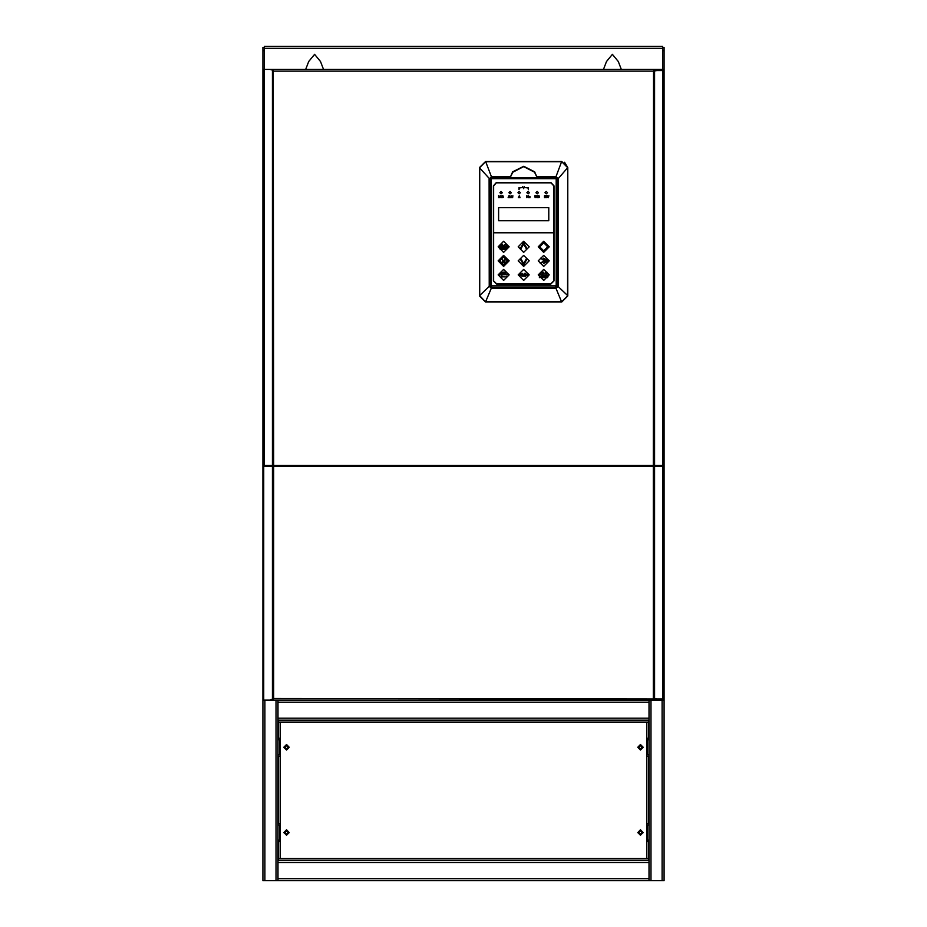 <?xml version="1.0" encoding="UTF-8"?>
<svg xmlns="http://www.w3.org/2000/svg" width="927" height="927" viewBox="0 0 927 927"><rect width="100%" height="100%" fill="white"/><g stroke="black" fill="none" stroke-linecap="round" stroke-linejoin="round"><path stroke-width="1.39" d="M540.511 258.123L545.227 260.846L540.511 263.558L544.219 260.846L540.511 258.123L545.227 260.846L540.511 263.558M540.256 263.129L544.219 260.846M547.231 260.846L543.523 258.123L548.228 260.846L543.523 263.558L547.231 260.846L543.268 258.552M543.523 258.123L548.228 260.846M540.429 276.825L541.02 277.683L540.186 276.86M540.07 276.802L539.41 277.683L539.41 275.678L540.592 276.709M542.643 276.536L541.635 277.451L542.758 277.683L541.391 277.683L541.391 275.678L542.712 275.678L541.635 275.922L542.643 276.767M544.392 276.686L543.152 277.046L544.161 276.86L544.555 276.246L543.651 276.431M546.779 275.922L548.228 275.678L547.625 277.683L546.779 275.678M540.696 277.138L541.02 277.683M539.41 275.678L540.719 276.617M545.319 275.922L546.339 276.536L545.319 277.451L546.443 277.683L545.088 277.683L545.088 275.678L546.409 275.922L545.319 275.922M539.653 276.57L539.653 275.898L540.314 276.559M541.391 272.735L540.638 272.376L541.101 273.117L539.838 273.535L541.101 272.619M542.758 274.183L541.82 272.179L543.431 272.179L542.492 274.183M546.976 273.361L546.177 274.183L546.177 272.179L546.942 272.179L546.455 273.361M546.455 273.129L546.965 272.411L546.455 273.129M539.108 274.682L548.332 275.076L539.108 274.682M547.139 272.411L546.455 272.411M523.662 244.091L520.754 249.131L520.186 248.807L523.662 242.793L527.139 248.807L526.571 249.131L523.662 244.091L522.098 246.802M520.186 248.807L523.662 242.793M523.662 263.546L526.571 258.506L527.139 258.83L523.662 264.855L520.186 258.83L520.754 258.506L523.662 263.546L525.227 260.846M527.139 258.83L523.662 264.855M525.516 276.339L525.516 273.372L527.243 275.701L527.579 273.372L527.579 276.339L525.852 274.01L525.516 276.339L525.516 273.372M524.74 274.879L522.677 274.879M523.025 274.879L523.685 276.026L524.392 274.879M520.186 274.682L521.009 273.708L520.186 273.708L520.186 274.682M521.414 275.157L522.144 276.339L520.592 275.018L519.838 276.339L519.838 273.372L520.997 273.372L521.194 274.983M524.381 275.331L524.74 273.372L524.717 275.458M522.701 275.481L522.677 273.372L523.025 275.087M506.038 247.602L506.107 249.189M506.884 248.957L507.115 247.602L507.115 248.749L505.818 248.749M504.01 247.602L505.099 249.154L505.319 247.602L505.319 249.572L504.218 248.03L504.01 249.572L504.01 247.602L505.099 249.154M503.581 249.34L502.341 249.572L502.341 247.602L503.535 247.602L502.561 247.833L503.477 248.436L502.561 249.34L503.581 249.572M501.136 249.05L501.855 247.602L501.855 249.572L501.646 247.926L500.962 249.572L500.487 247.903L500.267 249.572L500.267 247.602L500.997 249.004M498.993 246.802L508.228 246.605L498.993 246.802M504.323 244.67L503.998 245.319M502.214 244.948L501.09 245.84L502.33 246.072L500.823 246.072L500.823 244.125L502.283 244.125L501.09 244.357L502.214 245.18M506.258 245.609L506.49 244.461M504.242 245.18L503.071 245.597M506.2 277.347L505.748 276.663L506.617 277.382L506.582 276.258L506.351 276.895M501.542 275.713L501.808 277.034L500.684 277.103L501.542 277.057L501.808 275.713M498.993 274.879L508.228 274.682L498.993 274.879M505.841 274.183L504.798 272.167L505.702 273.963L506.617 272.167L505.563 274.183M504.473 274.183L502.99 274.183L502.99 272.167L504.427 272.167L503.257 272.411L504.358 273.025L503.257 273.94L504.473 273.94L502.99 274.183L502.99 272.167M501.542 273.291L500.823 274.183L500.823 272.167L501.704 272.167L502.573 274.183L501.913 273.65M503.257 272.411L503.257 273.025M501.09 273.059L501.716 272.399L501.09 273.059M502.758 262.341L502.758 259.78L503.581 262.341L502.758 259.78L502.399 262.341L502.399 259.34L503.709 261.704M499.804 260.846L503.604 264.647L507.417 260.846L503.604 257.034L499.804 260.846L503.604 264.647L507.417 260.846L503.604 257.034L499.804 260.846M504.752 259.827L504.752 262.341L504.752 259.827L503.581 262.341M504.752 262.341L505.111 259.34L504.114 260.846M503.604 265.354L499.097 260.846L503.604 256.327L508.123 260.846L503.604 265.354M264.45 47.358L264.45 50.637L262.944 50.637L262.944 47.358L264.45 47.358L264.45 46.35L662.55 46.35L662.55 47.358L664.056 47.358L664.056 465.505L262.944 465.505L262.944 466.513L263.778 466.513L263.778 700.152L262.944 700.152L262.944 466.513M662.55 69.409L662.55 47.358M262.944 50.637L262.944 69.409L264.114 69.409L264.114 465.505M263.778 466.513L654.601 466.513L654.601 699.016L273.639 698.448L272.468 700.152L270.754 700.152L654.532 700.152L654.532 699.016M654.601 466.513L664.056 466.513L664.056 465.505M277.984 862.597L649.016 862.597L649.016 718.205L277.984 718.205L277.984 880.65L275.979 880.65L275.979 700.152M275.979 880.65L262.944 880.65L262.944 700.152M277.984 880.65L651.021 880.65L651.021 700.152M651.021 880.65L664.056 880.65L664.056 700.152L654.532 700.152L653.72 698.773M649.016 880.65L649.016 862.597M649.016 700.152L649.016 702.156L277.984 702.156L277.984 700.152M649.016 739.758L647.301 739.758L647.301 754.798L649.016 754.798M649.016 824.995L647.301 824.995L647.301 840.036L649.016 840.036M277.984 754.798L279.687 754.798L279.687 739.758L277.984 739.758M277.984 840.036L279.687 840.036L279.687 824.995L277.984 824.995M280.197 841.542L278.494 841.542L278.494 860.094L648.506 860.094L648.506 841.542L646.803 841.542L646.803 722.411L648.506 722.411L646.803 722.411L648.506 722.411L648.506 720.708L278.494 720.708L278.494 722.411L280.197 722.411L280.197 858.39L648.506 858.39M646.803 823.489L648.506 823.489L648.506 756.305L646.803 756.305M648.506 722.411L648.506 738.263L646.803 738.263M280.197 756.305L278.494 756.305L278.494 823.489L280.197 823.489M278.494 722.411L280.197 722.411L278.494 722.411L278.494 738.263L280.197 738.263M491.101 179.166L491.101 285.887L557.254 285.91L555.76 287.416L491.577 287.416L490.07 285.91L490.07 179.131L491.577 177.636L490.093 179.166L490.093 285.887L491.6 287.393L555.736 287.393L557.231 285.887L557.231 179.166L555.736 177.66L557.254 179.131L556.235 179.166L555.736 177.66L491.577 177.636L491.101 179.166L490.07 179.131M491.101 285.887L490.07 285.91M491.6 286.385L491.577 287.416M555.736 286.385L555.76 287.416M567.788 167.845L567.788 295.933L561.774 301.959L485.563 301.959L479.549 295.933L479.549 167.578L485.563 161.565L561.774 161.565L567.788 167.578L558.135 178.702L555.899 176.744L536.779 176.744L534.67 171.889L523.72 166.257L512.666 171.889L510.557 176.744L491.426 176.744L489.155 179.131L489.189 286.292L491.414 288.309L555.922 288.309L558.147 286.292L558.135 178.702L555.887 177.092L536.548 177.636M561.669 301.959L555.922 288.309L558.17 285.91M479.549 295.713L489.189 286.292L491.577 288.309M485.655 161.565L491.426 176.744L489.155 179.131M536.779 176.744L534.508 172.225L523.685 166.593L512.816 172.248L510.557 176.744M549.236 260.846L543.72 266.362L538.205 260.846L543.72 255.331L549.236 260.846M549.236 274.879L543.72 280.394L538.205 274.879L543.72 269.363L549.236 274.879M529.178 246.802L523.662 252.318L518.147 246.802L523.662 241.287L529.178 246.802M529.178 260.846L523.662 266.362L518.147 260.846L523.662 255.331L529.178 260.846M529.178 274.879L523.662 280.394L518.147 274.879L523.662 269.363L529.178 274.879M509.132 246.802L503.616 252.318L498.1 246.802L503.616 241.287L509.132 246.802M509.132 274.879L503.616 280.394L498.1 274.879L503.616 269.363L509.132 274.879M509.132 260.846L503.616 266.362L498.1 260.846L503.616 255.331L509.132 260.846M502.353 192.654L501.101 191.402L499.85 192.654L501.101 193.905L502.353 192.654M511.38 192.654L510.128 191.402L508.877 192.654L510.128 193.905L511.38 192.654M520.406 192.654L519.155 191.402L517.903 192.654L519.155 193.905L520.406 192.654M529.433 192.654L528.181 191.402L526.93 192.654L528.181 193.905L529.433 192.654M538.46 192.654L537.208 191.402L535.945 192.654L537.208 193.905L538.46 192.654M547.486 192.654L546.223 191.402L544.972 192.654L546.223 193.905L547.486 192.654M543.72 252.341L538.193 246.802L543.72 241.275L549.259 246.802L543.72 252.341M323.558 69.409L320.487 61.576L314.589 54.369L308.691 61.576L305.62 69.409M621.38 69.409L618.309 61.576L612.411 54.369L606.513 61.576L603.442 69.409M642.99 747.278L640.487 744.775L637.985 747.278L640.487 749.792L642.99 747.278M642.144 747.278L640.487 745.632L638.83 747.278L640.487 748.935L642.144 747.278M638.483 747.278L640.487 749.283L642.492 747.278L640.487 745.273L638.483 747.278M642.99 832.516L640.487 830.013L637.985 832.516L640.487 835.018L642.99 832.516M642.144 832.516L640.487 830.859L638.83 832.516L640.487 834.173L642.144 832.516M638.483 832.516L640.487 834.52L642.492 832.516L640.487 830.511L638.483 832.516M284.01 747.278L286.513 749.792L289.015 747.278L286.513 744.775L284.01 747.278M284.856 747.278L286.513 748.935L288.17 747.278L286.513 745.632L284.856 747.278M288.517 747.278L286.513 745.273L284.508 747.278L286.513 749.283L288.517 747.278M284.01 832.516L286.513 835.018L289.015 832.516L286.513 830.013L284.01 832.516M284.856 832.516L286.513 834.173L288.17 832.516L286.513 830.859L284.856 832.516M288.517 832.516L286.513 830.511L284.508 832.516L286.513 834.52L288.517 832.516M643.245 832.516L640.487 829.758L637.73 832.516L640.487 835.273L643.245 832.516M289.27 832.516L286.513 829.758L283.755 832.516L286.513 835.273L289.27 832.516M289.27 747.278L286.513 744.52L283.755 747.278L286.513 750.036L289.27 747.278M643.245 747.278L640.487 744.52L637.73 747.278L640.487 750.036L643.245 747.278M539.688 246.802L543.72 250.835L547.753 246.802L543.72 242.77L539.688 246.802M538.888 246.802L543.72 251.646L548.564 246.802L543.72 241.97L538.888 246.802M549.004 246.802L543.72 241.53L538.448 246.802L543.72 252.074L549.004 246.802M549.224 246.802L543.72 241.31L538.228 246.802L543.72 252.295L549.224 246.802M550.742 284.102L553.952 280.893L553.952 185.863L551.032 182.665L496.304 182.665L493.384 185.863L493.384 280.893L496.594 284.102L550.742 284.102M557.254 285.91L557.254 179.131M567.788 167.59L567.556 295.945L561.774 301.704L485.667 301.704L491.426 287.949M561.774 301.704L567.556 295.945M485.667 301.959L479.769 295.713L479.78 167.578L485.563 161.819L561.774 161.819L567.556 167.578M561.669 161.565L555.887 177.092M567.788 295.713L557.776 286.246M485.563 301.704L479.78 295.945M510.789 177.636L491.577 177.092L489.572 179.131L489.572 285.91L491.577 287.915L555.76 287.915L557.799 285.91L557.764 178.76M557.753 285.91L557.753 179.131L555.76 176.744M491.577 287.915L555.899 287.949M489.572 179.131L489.56 286.246M479.549 167.845L489.572 178.76M510.87 177.138L491.449 177.092M555.76 177.092L536.466 177.138M553.743 232.77L553.743 280.893L550.742 283.905L496.594 283.905L493.581 280.893L493.581 232.77L553.743 232.77L553.743 185.863L551.009 182.862L496.316 182.862L493.581 185.863L493.581 232.77M543.187 277.266L543.882 277.718M544.497 275.991L543.674 275.667M543.546 276.373L543.882 275.887M545.679 273.141L543.732 273.198L545.679 273.141L545.505 272.55M544.01 273.21L545.4 273.152L544.01 273.21M541.287 273.233L540.661 272.99M522.782 275.817L524.068 276.339M506.455 249.375L506.895 248.749M505.806 244.091L504.856 245.365M506.142 244.438L506.351 245.388M502.353 276.42L502.364 276.999M504.253 276.976L502.33 276.709L504.288 276.652M500.986 277.648L501.774 277.347M502.608 276.709L504.01 276.663L502.631 276.443M498.599 220.73L548.738 220.73L548.738 207.694L498.599 207.694L498.599 220.73M519.004 189.641L519.305 187.938L522.017 187.636L519.004 187.636L519.004 189.641M528.332 189.641L528.332 187.636L525.319 187.636L528.031 187.938L528.332 189.641M523.662 188.644L524.334 186.64L523.5 188.39L522.666 186.64L523.662 188.644M500.001 196.084L500.001 197.671L500.198 195.667L499.398 197.451L498.599 195.667L498.599 197.671L498.796 196.084L499.271 197.671L500.001 196.084M501.009 195.667L500.464 196.987L501.275 197.671L501.808 196.339L501.009 195.667M502.874 195.667L502.075 195.667L502.075 197.671L503.315 197.37L502.874 195.667M508.923 195.667L508.123 197.671L509.456 197.671L508.923 195.667M509.723 195.667L509.723 197.671L510.928 197.671L509.931 197.416L509.723 195.667M512.608 196.084L512.608 197.671L512.805 195.667L512.005 197.451L511.194 195.667L511.194 197.671L511.403 196.084L511.866 197.671L512.608 196.084M519.352 195.667L518.355 197.671L520.024 197.671L519.352 195.667M526.93 197.671L526.93 196.733L528.1 196.733L528.344 197.671L528.344 195.667L528.1 196.478L526.675 195.667L526.93 197.671M530.012 196.559L528.68 196.304L529.769 196.512L528.68 197.671L530.012 197.671L528.935 197.451L530.012 196.559M535.099 197.671L535.099 196.733L535.968 196.733L535.099 195.921L536.096 195.667L534.902 195.667L535.099 197.671M536.907 197.671L537.173 196.049L537.706 197.671L537.973 195.667L537.567 197.196L537.301 195.667L536.768 197.196L536.362 195.667L536.907 197.671M539.039 195.667L538.239 195.667L538.239 197.671L539.479 197.37L539.039 195.667M545.632 196.605L545.493 195.701L544.52 195.667L544.52 197.671L544.728 196.767L545.794 197.671L545.621 196.605M547.266 197.416L546.258 197.416L547.127 196.733L546.258 195.921L547.266 195.667L546.061 195.667L546.061 197.671L547.266 197.416M548.332 197.671L548.865 195.667L548.205 197.416L547.533 195.667L548.332 197.671M501.009 195.921L501.275 197.416L501.009 195.921M502.272 195.921L503.176 196.176L503.013 197.37L502.272 197.416L502.272 195.921M508.796 195.829L509.097 196.987L508.494 196.987L508.796 195.829M519.19 195.829L519.56 196.987L518.807 196.987L519.19 195.829M538.436 195.921L539.34 196.176L539.178 197.37L538.436 197.416L538.436 195.921M545.354 196.512L544.728 195.875L545.354 196.512M264.948 465.505L264.948 466.513M264.45 69.409L264.45 50.637M662.052 466.513L662.052 465.505M662.26 69.409L662.26 70.614L656.861 70.614L662.886 70.614L664.056 69.409L264.114 69.409M273.28 70.811L272.468 69.409L270.754 69.409M273.28 70.093L273.639 465.505M654.532 70.545L654.532 69.409L653.361 71.124L273.639 71.124L273.025 70.093M653.72 70.093L653.72 70.8M653.523 70.973L653.361 465.505M272.399 465.505L272.399 70.093L270.139 69.409M262.944 69.409L262.944 465.505M654.601 465.505L654.601 70.545L653.361 71.124L656.861 70.614M662.26 70.614L662.851 69.409M593.859 465.505L593.859 466.513M660.847 465.505L660.847 466.513M266.153 466.513L266.153 465.505M333.141 465.505L333.141 466.513M373.257 465.505L373.257 466.513M553.743 465.505L553.743 466.513M662.26 700.152L662.26 698.946L656.861 698.946L662.886 698.946L664.056 700.152L664.056 466.513M653.72 699.468L653.523 698.599M273.28 699.468L273.28 698.749M656.861 698.946L653.361 698.448L653.361 466.513M263.778 700.152L270.139 700.152L273.639 698.448L273.639 466.513M270.139 700.152L270.754 700.152M272.399 466.513L272.399 699.468L273.025 699.468M662.26 698.946L662.851 700.152M592.851 465.505L592.851 466.513M554.752 466.513L554.752 465.505M372.248 465.505L372.248 466.513M334.149 466.513L334.149 465.505M277.984 860.592L649.016 860.592M649.016 718.205L649.016 702.156M277.984 718.205L277.984 702.156M649.016 720.209L277.984 720.209M278.494 858.39L280.197 858.39M555.736 178.656L491.6 178.656M556.235 285.887L556.235 179.166M555.736 177.66L491.6 177.66M264.496 465.505L264.496 466.513M662.55 50.637L664.056 50.637M662.504 466.513L662.504 465.505M264.45 48.355L662.55 48.355M662.886 70.614L662.886 465.505M662.886 466.513L662.886 698.946M264.948 880.65L264.948 700.152M662.052 880.65L662.052 700.152M277.984 878.645L649.016 878.645M646.803 858.39L646.803 841.542M280.197 722.411L646.803 722.411M567.788 167.578L564.578 162.26"/></g></svg>
